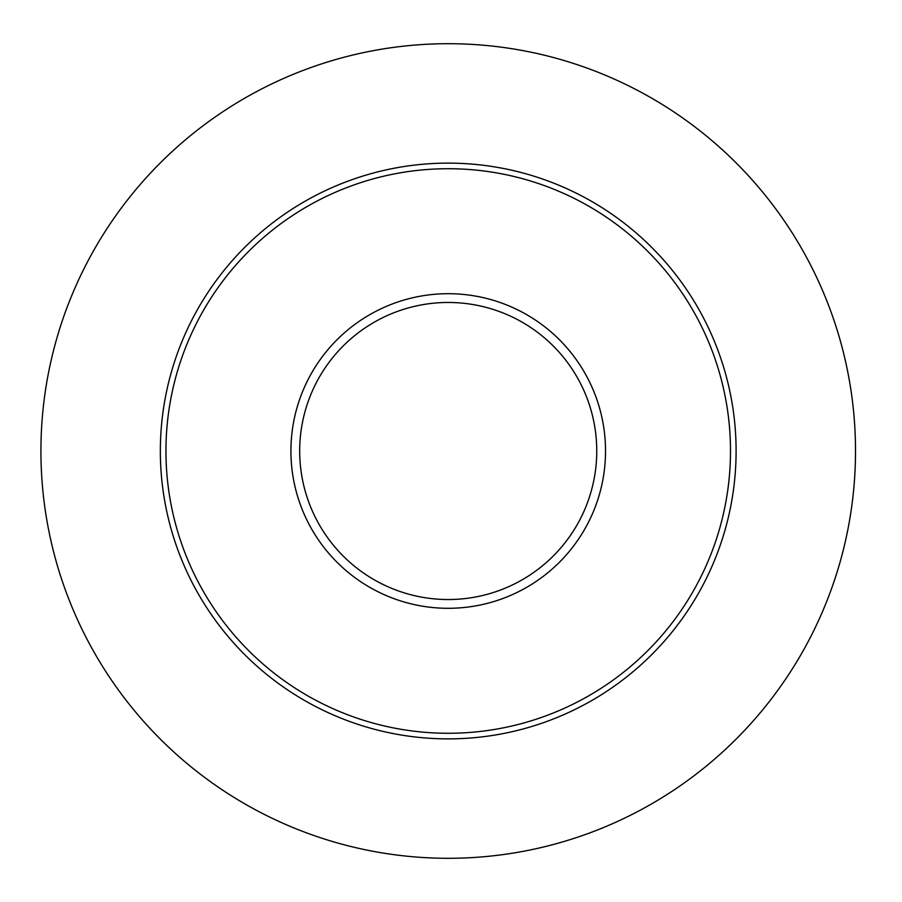 <?xml version="1.0" encoding="UTF-8"?>
<svg xmlns="http://www.w3.org/2000/svg" width="902" height="902" viewBox="0 0 902 902"><rect width="100%" height="100%" fill="white"/><g stroke="black" fill="none" stroke-linecap="round" stroke-linejoin="round"><path stroke-width="1.35" d="M855.513 451A407.287 407.287 0 0 0 244.577 98.273A407.287 407.287 0 0 0 244.577 803.727A407.287 407.287 0 0 0 855.513 451M730.496 451A282.27 282.27 0 0 0 307.086 206.547A282.27 282.27 0 0 0 307.086 695.453A282.27 282.27 0 0 0 730.496 451M736.1 451A287.885 287.885 0 0 0 304.278 201.687A287.885 287.885 0 0 0 304.278 700.313A287.885 287.885 0 0 0 736.1 451M605.524 451A157.298 157.298 0 0 0 369.572 314.775A157.298 157.298 0 0 0 369.572 587.225A157.298 157.298 0 0 0 605.524 451M596.752 451A148.537 148.537 0 0 0 373.958 322.364A148.537 148.537 0 0 0 373.958 579.636A148.537 148.537 0 0 0 596.752 451"/></g></svg>
